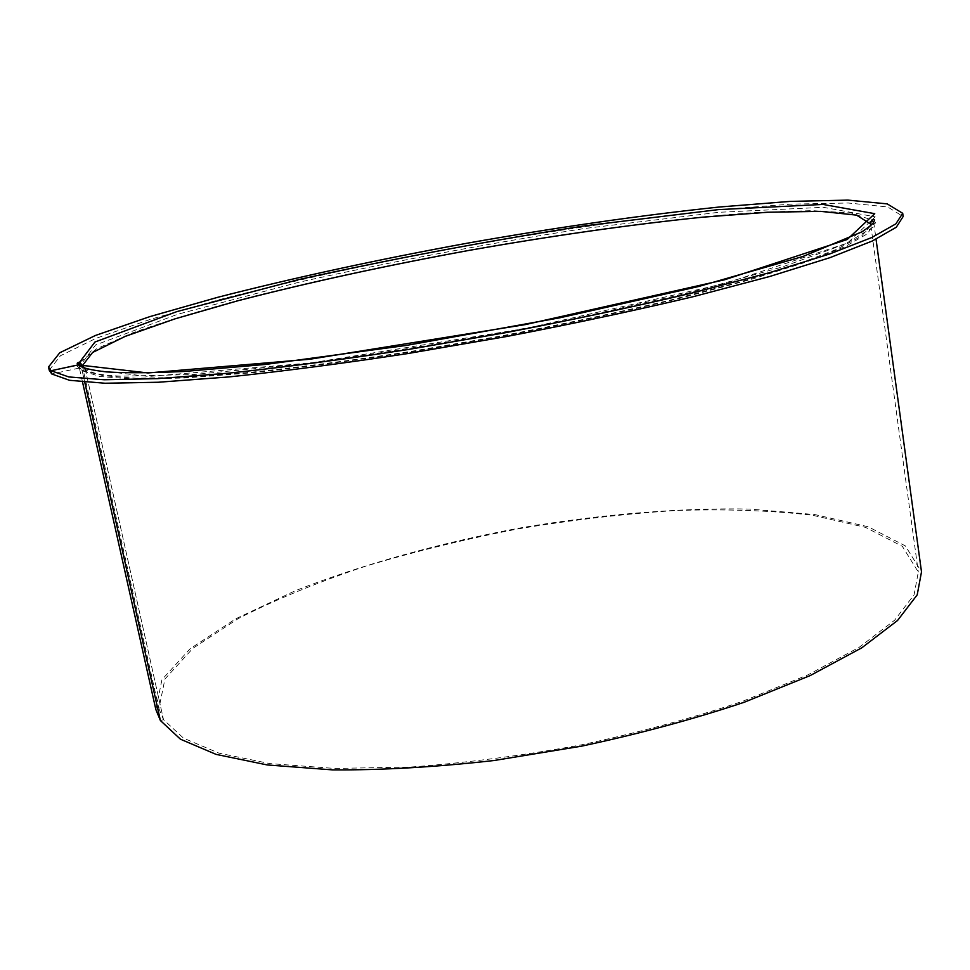 <?xml version="1.0" encoding="UTF-8"?>
<svg xmlns="http://www.w3.org/2000/svg" width="970" height="970" viewBox="0 0 970 970"><rect width="100%" height="100%" fill="white"/><g stroke="black" fill="none" stroke-linecap="round" stroke-linejoin="round"><path stroke-width="0.73" stroke-dasharray="4.85 3.64" d="M873.606 222.433L873.909 223.609L875.631 222.445L873.109 227.235L844.821 244.222L782.802 266.811L689.573 292.661L566.237 320.439C474.706 338.263 386.351 352.825 301.185 364.126L193.988 374.505L121.044 376.19C98.976 375.038 84.851 372.371 78.667 368.2L51.762 373.971L78.667 368.2L82.183 370.77L84.742 382.216L82.183 370.77L79.079 366.624L78.994 364.89M82.523 382.01L79.079 366.624L77.066 366.126L82.183 370.77L99.971 376.542L134.187 379.112L184.906 377.985L250.987 372.88C301.912 367.484 357.396 360.173 417.427 350.934L508.716 335.087C569.645 323.313 626.802 311.043 680.188 298.275L750.586 279.578L806.143 262.094L845.222 246.61L867.556 233.685L873.909 223.609L876.043 239.238M870.587 225.755L861.554 236.134L836.904 249.229L796.091 264.725L739.552 282.04L669.07 300.397C616.071 312.849 559.726 324.78 500.011 336.154L410.916 351.419C352.51 360.294 298.639 367.291 249.302 372.419L185.294 377.257L136.139 378.251L102.893 375.693L85.457 370.067L163.518 719.679L160.402 720.54L163.518 719.679L85.457 370.067L82.28 365.787L158.922 708.694L164.924 679.036L192.824 648.396L238.268 618.569C275.674 599.533 318.063 582.097 365.472 566.25C414.663 551.53 465.697 539.053 518.55 528.82C571.657 519.993 623.831 513.894 675.071 510.547C725.026 508.874 770.847 510.438 812.533 515.252L865.519 527.365L902.355 546.352L918.311 572.058L914.055 594.852L894.595 620.242L859.165 647.329L807.998 674.841L742.571 701.322C692.701 718.006 639.012 732.508 581.503 744.839C523.23 755.485 466.4 762.881 411.001 767.015L334.699 768.446L269.83 763.596L219.002 753.169L183.524 738.158L163.518 719.679L158.922 708.694M49.215 370.176L60.431 355.76L95.994 338.348L150.411 319.336L218.674 299.815C295.426 280.087 378.397 262.058 467.613 245.713C556.925 229.938 640.976 217.91 719.788 209.653L790.574 204.149L848.204 203.009L887.611 206.925L903.143 216.528M155.879 709.628L161.929 679.691L190.096 648.772L235.952 618.69L295.244 590.766C361.652 564.637 438.537 543.321 518.441 528.238C598.599 514.524 678.091 507.698 749.446 509.044L814.739 514.549L868.211 526.771L905.386 545.916L921.5 571.876M78.17 368.26L95.618 344.956L177.583 314.292L299.051 282.209C392.365 261.488 487.68 243.555 585.007 228.435L718.794 212.297L823.385 207.313L875.17 216.819L847.671 242.973L725.233 283.446L526.14 328.393L310.521 362.974L148.713 376.469L78.17 368.273M79.71 362.513L96.612 348.776L132.587 332.868C164.451 321.543 202.136 310.048 245.628 298.396C314.668 280.876 388.946 264.834 468.425 250.272C572.955 231.721 676.817 217.813 758.31 212.369L811.987 210.623L851.26 213L871.885 219.984M870.842 225.525L918.311 572.058"/><path stroke-width="1.45" d="M902.706 213.303L903.143 216.528L896.28 227.247L872.212 241.045L829.98 257.656L769.78 276.474L693.356 296.65C635.338 310.449 573.234 323.701 507.067 336.42L408.127 353.492C343.21 363.411 283.458 371.231 228.871 376.93L158.462 382.241L105.002 383.247L69.537 380.301L51.762 373.971L51.034 370.734L77.454 365.047L94.963 342.01L177.001 311.564L298.542 279.615C391.892 258.954 487.231 241.033 584.583 225.864L718.382 209.617L822.972 204.427L874.734 213.667L847.186 239.517L724.675 279.748L525.473 324.574L309.782 359.239L147.949 372.953L78.327 364.914C82.013 364.902 84.39 366.611 85.457 370.067C84.39 366.611 82.013 364.902 78.327 364.914L51.034 370.734L51.762 373.971L49.215 370.176L48.5 366.999L59.752 352.765L95.363 335.499L149.829 316.62L218.129 297.196C294.916 277.541 377.924 259.548 467.164 243.215C556.489 227.416 640.564 215.352 719.376 206.998L790.174 201.396L847.804 200.111L887.198 203.882L902.706 213.303L895.831 223.888L871.739 237.553L829.471 254.031L769.222 272.752L692.75 292.843C634.707 306.605 572.579 319.833 506.376 332.54L407.4 349.637C342.458 359.579 282.682 367.436 228.095 373.207L157.686 378.627L104.226 379.755L68.773 376.942L51.034 370.734L48.5 366.999M876.043 239.238L921.5 571.876L917.208 594.852L897.565 620.473L861.821 647.79L810.192 675.569L744.148 702.28C693.817 719.11 639.63 733.732 581.576 746.16L494.154 760.492C436.306 767.052 382.459 770.192 332.613 769.889L267.247 764.942L216.092 754.381L180.444 739.201L160.402 720.54L84.742 382.216L160.402 720.54L155.879 709.628L82.523 382.01M870.842 225.525L870.636 224.046C871.096 220.105 872.406 218.699 874.552 219.814C873.837 222.482 873.982 223.621 861.93 231.854L803.063 256.432L698.739 286.465L559.666 317.833L406.721 345.356L265.38 364.453L184.397 371.449C152.302 372.989 126.343 373.147 106.506 371.898C90.974 370.176 81.589 367.86 78.327 364.914L77.163 363.289C78.715 361.483 80.425 362.307 82.28 365.787L92.586 352.498L125.057 336.445L174.964 318.863L237.88 300.761C308.86 282.415 385.83 265.647 468.813 250.442C551.894 235.783 629.857 224.688 702.704 217.171L767.9 212.236L820.681 211.363L856.546 215.134L870.636 224.046L870.587 225.755M78.994 364.89L79.71 362.513M871.885 219.984L873.606 222.433"/></g></svg>
